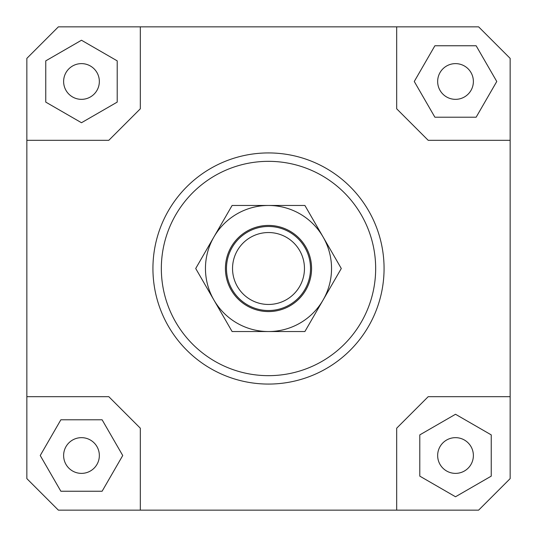 <?xml version="1.0" encoding="UTF-8"?>
<svg xmlns="http://www.w3.org/2000/svg" width="537" height="537" viewBox="0 0 537 537"><rect width="100%" height="100%" fill="white"/><g stroke="black" fill="none" stroke-linecap="round" stroke-linejoin="round"><path stroke-width="0.81" d="M310.218 273.568A42.027 42.027 0 0 0 273.568 226.782A42.027 42.027 0 0 0 226.782 263.432A42.027 42.027 0 0 0 263.432 310.218A42.027 42.027 0 0 0 310.218 273.568M304.197 272.836A35.959 35.959 0 0 1 264.164 304.197A35.959 35.959 0 0 1 232.803 264.164A35.959 35.959 0 0 1 272.836 232.803A35.959 35.959 0 0 1 304.197 272.836M99.345 455.517A17.862 17.862 0 0 1 81.483 473.379A17.862 17.862 0 0 1 63.621 455.517A17.862 17.862 0 0 1 81.483 437.655A17.862 17.862 0 0 1 99.345 455.517M455.517 437.655A17.862 17.862 0 0 1 473.379 455.517A17.862 17.862 0 0 1 455.517 473.379A17.862 17.862 0 0 1 437.655 455.517A17.862 17.862 0 0 1 455.517 437.655M437.655 81.483A17.862 17.862 0 0 1 455.517 63.621A17.862 17.862 0 0 1 473.379 81.483A17.862 17.862 0 0 1 455.517 99.345A17.862 17.862 0 0 1 437.655 81.483M81.483 99.345A17.862 17.862 0 0 1 63.621 81.483A17.862 17.862 0 0 1 81.483 63.621A17.862 17.862 0 0 1 99.345 81.483A17.862 17.862 0 0 1 81.483 99.345M384.069 268.5A115.569 115.569 0 0 1 268.5 384.069A115.569 115.569 0 0 1 152.931 268.5A115.569 115.569 0 0 0 268.5 384.069A115.569 115.569 0 0 0 384.069 268.5A115.569 115.569 0 0 0 268.5 152.931A115.569 115.569 0 0 0 152.931 268.5A115.569 115.569 0 0 1 268.5 152.931A115.569 115.569 0 0 1 384.069 268.5M161.335 268.5A107.165 107.165 0 0 1 268.5 161.335A107.165 107.165 0 0 1 375.665 268.5A107.165 107.165 0 0 1 268.5 375.665A107.165 107.165 0 0 1 161.335 268.5M26.85 396.682L108.803 396.682L140.318 428.197L140.318 510.15L58.372 510.15L26.85 478.628L26.85 58.372L58.372 26.85L478.628 26.85L510.15 58.372L510.15 478.628L478.628 510.15L396.682 510.15L396.682 428.197L428.197 396.682L510.15 396.682M396.682 26.85L396.682 108.803L428.197 140.318L510.15 140.318M26.85 140.318L108.803 140.318L140.318 108.803L140.318 26.85M45.759 60.862L45.759 102.111L81.483 122.731L117.207 102.111L117.207 60.862L81.483 40.235L45.759 60.862M476.138 45.759L434.889 45.759L414.269 81.483L434.889 117.207L476.138 117.207L496.765 81.483L476.138 45.759M491.241 476.138L491.241 434.889L455.517 414.269L419.793 434.889L419.793 476.138L455.517 496.765L491.241 476.138M396.682 510.15L140.318 510.15M60.862 491.241L102.111 491.241L122.731 455.517L102.111 419.793L60.862 419.793L40.235 455.517L60.862 491.241M213.907 236.978A63.037 63.037 0 0 0 268.5 331.537A63.037 63.037 0 0 0 323.093 236.978L341.29 268.5L304.895 331.537L232.105 331.537L195.71 268.5L232.105 205.463L268.5 205.463A63.037 63.037 0 0 0 213.907 236.978M311.574 268.5A43.074 43.074 0 0 1 268.5 311.574A43.074 43.074 0 0 1 225.426 268.5A43.074 43.074 0 0 1 268.5 225.426A43.074 43.074 0 0 1 311.574 268.5M268.5 205.463L304.895 205.463L323.093 236.978A63.037 63.037 0 0 0 268.5 205.463"/></g></svg>
